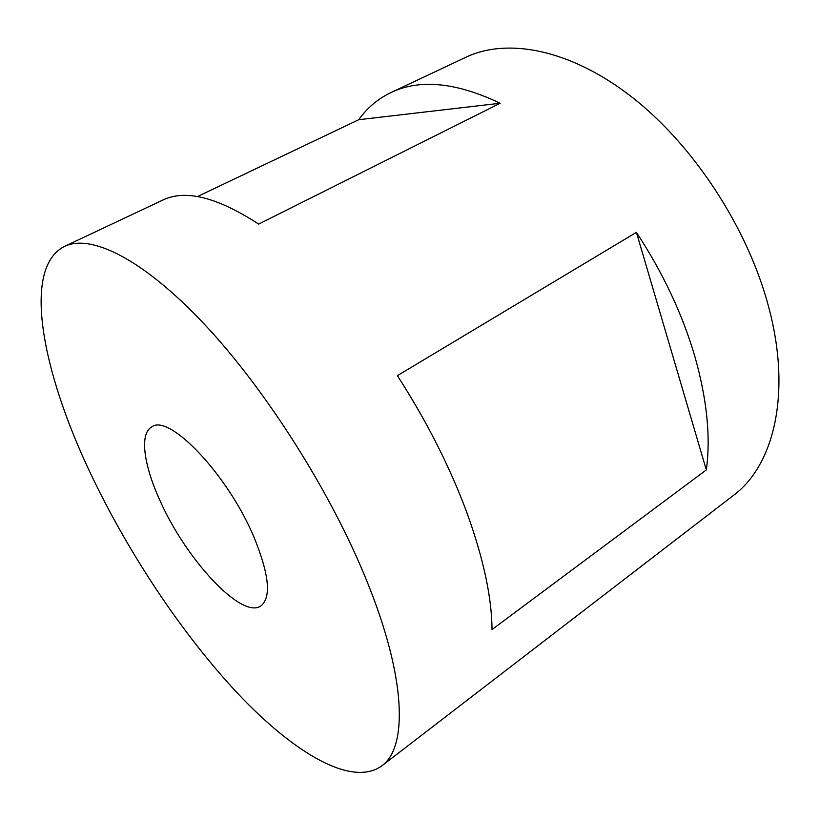 <?xml version="1.0" encoding="UTF-8"?>
<svg xmlns="http://www.w3.org/2000/svg" width="820" height="820" viewBox="0 0 820 820"><rect width="100%" height="100%" fill="white"/><g stroke="black" fill="none" stroke-linecap="round" stroke-linejoin="round"><path stroke-width="1.23" d="M90.528 473.427C42.22 372.013 21.535 267.976 64.544 246.389C90.764 233.7 142.649 258.515 204.457 324.289C266.121 389.941 331.321 492.84 367.001 581.421C406.73 679.175 407.622 747.737 381.679 765.962C351.462 787.497 293.847 752.678 238.394 694.15C182.532 634.7 128.474 553.408 90.528 473.427M467.051 513.135C450.108 467.287 426.882 421.47 397.382 375.662L636.402 232.357C663.103 272.978 682.691 314.675 695.145 357.469C707.055 399.976 710.786 437.46 706.327 469.921L492.041 629.555C491.774 597.37 483.452 558.563 467.051 513.135M197.446 196.564L358.74 119.71C367.155 107.902 377.846 98.882 390.832 92.619L465.883 57.256C507.324 37.525 570.33 49.046 632.22 97.324C693.945 145.571 748.076 228.513 768.729 307.244C791.925 393.918 773.66 465.78 733.357 495.475L381.679 765.962M390.832 92.619C419.666 78.73 456.104 82.277 500.169 103.248L258.669 224.106C217.146 197.097 185.125 189.112 162.616 200.172L64.544 246.389M254.046 537.305C269.185 574.502 271.481 597.37 260.934 605.888C241.705 619.838 185.802 559.158 160.002 500.569C143.715 465.124 139.318 433.657 151.72 426.953C168.766 412.993 227.939 474.657 254.046 537.305M706.327 469.921L636.402 232.357M500.169 103.248L358.74 119.71"/></g></svg>
